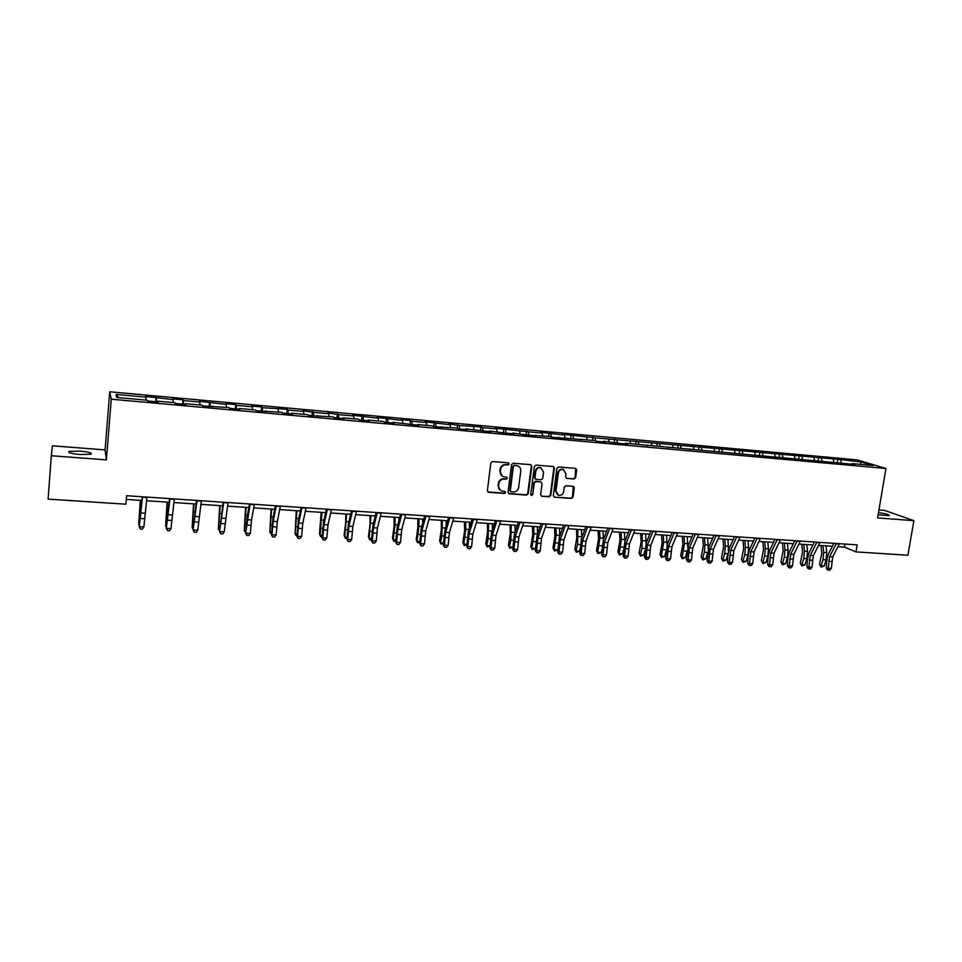 <?xml version="1.0" encoding="UTF-8"?>
<svg xmlns="http://www.w3.org/2000/svg" width="962" height="962" viewBox="0 0 962 962"><rect width="100%" height="100%" fill="white"/><g stroke="black" fill="none" stroke-linecap="round" stroke-linejoin="round"><path stroke-width="1.44" d="M509.187 463.985L508.453 462.842L492.508 461.519L490.824 462.95L487.385 490.656L488.684 492.303L504.413 493.47L505.579 492.484L504.882 491.366L501.767 491.029C499.47 490.187 498.4 488.492 498.544 485.93L498.833 483.633C499.494 480.675 501.274 479.16 504.184 479.088L506.216 479.244L507.383 478.258L506.661 477.128L503.631 476.803C501.286 475.974 500.192 474.254 500.336 471.657L500.625 469.348C501.286 466.378 503.066 464.874 505.976 464.802L508.02 464.971L509.187 463.985M502.32 476.202L499.867 471.38L500.156 469.083C500.817 466.125 502.597 464.61 505.507 464.55L507.539 464.706L508.706 463.72L508.417 462.842M487.806 491.919L503.944 493.181L504.87 491.366M500.42 490.379L498.075 485.642L498.364 483.345C499.025 480.399 500.805 478.884 503.703 478.811L505.735 478.968L506.902 477.982L506.637 477.128M878.126 514.79L889.333 515.692C889.597 514.766 885.978 513.72 878.498 512.554M80.014 451.106L69.132 451.418C67.484 452.609 71.14 453.643 80.074 454.545L90.909 454.244C92.508 453.042 88.877 451.996 80.014 451.106M574.049 478.98L575.673 477.585L576.707 469.973L575.685 468.386L558.549 466.955L556.902 468.35L553.306 495.586L554.292 497.162L571.44 498.46L573.063 497.065L574.29 487.902L573.304 486.327L565.848 485.726L564.225 487.121L563.612 491.678C562.902 494.444 561.219 495.646 558.561 495.31L555.94 491.101L558.309 473.184C558.994 470.454 560.654 469.24 563.263 469.528L565.993 473.797L565.596 476.791L566.606 478.379L574.049 478.98L575.132 477.32L575.661 468.374M877.597 517.929L913.9 520.658L907.887 555.266L856 551.887L857.166 544.877L126.599 495.719L125.89 504.196L48.1 499.122L51.323 455.723L106.385 459.872L111.267 399.206L885.966 468.482L877.597 517.929M531.794 466.293L530.531 464.646L513.203 463.227L511.531 464.634L508.032 492.207L509.03 493.795L526.599 495.129L528.258 493.71L531.794 466.293L530.783 464.694M536.002 465.103L553.138 466.51L554.377 468.145L550.793 495.394L549.146 496.801L541.594 496.212L540.608 494.636L542.051 483.573L540.8 481.95L535.93 481.565L534.283 482.972L532.78 494.516L531.433 495.466L530.747 494.36L534.343 466.51L536.002 465.103M111.267 399.206L109.74 391.787L857.01 459.872L885.966 468.482M837.349 462.301L837.842 459.271L595.045 437.854L562.65 434.283L564.538 435.089L540.391 432.263L542.195 433.056L528.318 431.806L495.081 428.15L496.729 428.944L482.527 427.657L480.928 426.863L459.223 425.541L448.701 423.941L450.18 424.723L425.096 421.801L426.503 422.571L411.784 421.248L410.437 420.466L401.214 419.636L402.525 420.406L377.044 417.436L378.258 418.205L352.585 415.211L353.703 415.981L338.444 414.598L327.826 412.963L328.848 413.72L313.408 412.325L302.753 410.69L303.691 411.447L288.059 410.028L287.181 409.271L262.385 407.708L261.616 406.95L251.695 406.06L252.429 406.794L236.399 405.351L235.726 404.605L225.685 403.691L226.323 404.437L199.362 401.298L199.88 402.032L183.441 400.553L182.984 399.819L172.691 398.881L173.1 399.615L145.683 396.428L145.983 397.15L116.041 394.432L116.775 397.486L147.258 400.228L147.571 400.986L158.273 401.948L157.912 401.19L157.804 401.9M837.842 459.271L861.327 461.988L873.171 465.512L852.176 463.624L855.014 464.49L625.516 443.241L627.657 444.083L619.179 443.326L603.475 441.257L605.543 442.099L596.969 441.33L594.925 440.488L551.755 437.265L549.867 436.435L528.739 435.197L512.698 433.092L514.442 433.922L505.459 433.116L489.321 430.988L490.993 431.818L465.668 428.872L467.243 429.677L458.044 428.86L456.493 428.042L433.898 426.683L432.443 425.877L417.496 424.531L418.903 425.336L392.965 422.33L394.276 423.136L384.728 422.27L383.453 421.476L368.133 420.093L369.348 420.899L359.68 420.021L358.501 419.228L343.001 417.833L344.119 418.626L334.331 417.748L333.249 416.955L308.658 415.44L307.672 414.658L291.775 413.227L292.688 414.009L282.648 413.107L281.782 412.325L256.325 410.75L255.555 409.968L239.249 408.501L239.959 409.283L229.653 408.357L229.004 407.575L202.645 405.928L202.104 405.158L185.377 403.655L185.858 404.425L175.288 403.475L174.856 402.705L157.912 401.19M834.006 462L833.2 459.439M822.125 460.93L821.32 458.357M814.658 460.257L813.864 457.684M802.645 459.175L801.863 456.601M795.093 458.501L794.323 455.916M782.948 457.407L782.19 454.81M775.324 456.722L774.566 454.124M763.046 455.615L762.313 453.006M755.326 454.918L754.605 452.308M742.917 453.799L742.207 451.19M735.112 453.102L734.415 450.481M722.57 451.972L721.873 449.35M714.682 451.262L713.996 448.629M701.995 450.12L701.322 447.486M694.023 449.41L693.361 446.765M681.192 448.256L680.543 445.598M690.139 449.05L689.73 449.651M673.123 447.522L672.486 444.865M660.148 446.356L659.535 443.698M668.843 447.138L668.446 447.739M651.995 445.622L651.382 442.953M638.876 444.444L638.275 441.774M647.306 445.202L646.909 445.815M630.627 443.698L630.038 441.029M617.376 442.604L616.786 439.826M625.516 443.241L625.132 443.855M609.006 441.762L608.453 439.069M595.634 440.776L595.045 437.854M603.475 441.257L603.102 441.883M587.145 439.79L586.616 437.085M573.641 438.949L573.063 435.858M581.18 439.261L580.82 439.874M565.031 437.806L564.538 435.089M551.394 437.109L550.817 433.838M558.621 437.229L558.273 437.854M542.664 435.786L542.195 433.056M528.884 435.221L528.318 431.806M535.786 435.173L535.461 435.81M520.033 433.754L519.588 431.012M506.084 433.165L505.555 429.737M512.698 433.092L512.373 433.73M497.138 431.697L496.729 428.944M483.02 431.096L482.527 427.657M489.321 430.988L489.009 431.637M473.977 429.617L473.593 426.839M459.668 429.004L459.223 425.541M465.668 428.872L465.367 429.509M450.541 427.501L450.18 424.723M436.051 426.875L435.642 423.4M441.726 426.719L441.438 427.368M426.815 425.372L426.503 422.571M412.157 424.735L411.784 421.248M417.496 424.531L417.219 425.192M402.813 423.208L402.525 420.406M387.963 422.558L387.626 419.047M392.965 422.33L392.712 422.991M378.511 421.031L378.258 418.205M363.48 420.37L363.191 416.835M368.133 420.093L367.893 420.767M353.92 418.819L353.703 415.981M338.696 418.145L338.444 414.598M343.001 417.833L342.773 418.506M329.04 416.582L328.848 413.72M313.6 415.885L313.408 412.325M317.544 415.548L317.34 416.221M303.836 414.309L303.691 411.447M288.203 413.612L288.059 410.028M291.775 413.227L291.582 413.913M278.331 412.013L278.222 409.139M262.494 411.303L262.385 407.708M265.68 410.882L265.5 411.568M252.501 409.692L252.429 406.794M236.46 408.958L236.399 405.351M239.249 408.501L239.081 409.199M226.347 407.347L226.323 404.437M210.101 406.601L210.089 402.958M212.494 406.096L212.337 406.794M199.868 404.966L199.88 402.032M183.393 404.196L183.441 400.553M185.377 403.655L185.245 404.365M173.052 402.549L173.1 399.615M156.361 401.767L156.457 398.1M145.899 400.108L145.983 397.15M118.687 397.655L116.041 394.432M106.385 459.872L105.074 449.903L52.393 445.815L51.323 455.723M913.9 520.658L884.391 510.353L878.943 509.932M105.074 449.903L109.74 391.787M837.95 546.669L844.504 547.113L856 551.887M126.287 499.398L141.775 500.42M146.513 500.745L169.047 502.236M173.833 502.549L195.971 504.028M200.793 504.341L222.559 505.796M227.429 506.12L248.809 507.539M253.727 507.864L274.735 509.259M279.689 509.583L300.348 510.954M305.339 511.291L325.637 512.638M330.663 512.974L350.625 514.297M355.687 514.634L375.312 515.933M380.411 516.281L399.699 517.556M404.822 517.905L423.785 519.155M428.944 519.504L447.595 520.743M452.789 521.091L471.127 522.306M476.346 522.655L494.372 523.845M499.615 524.194L517.352 525.372M522.619 525.721L540.055 526.887M545.358 527.236L562.505 528.378M567.833 528.727L584.692 529.846M590.043 530.206L606.625 531.301M612 531.661L628.318 532.744M633.717 533.104L649.759 534.175M655.182 534.535L670.959 535.581M676.406 535.942L691.918 536.976M697.39 537.337L712.65 538.347M718.133 538.708L733.152 539.706M738.66 540.079L753.426 541.053M758.958 541.426L773.484 542.388M779.028 542.76L793.325 543.71M798.881 544.071L812.95 545.009M818.518 545.382L832.358 546.296M860.256 464.357L861.327 461.988M841.401 462.662L840.572 460.101M845.009 544.059L844.504 547.113M155.748 401.719L156.121 397.378M182.612 404.124L182.984 399.819M209.127 406.505L209.524 402.224M235.329 408.862L235.726 404.605M261.207 411.183L261.616 406.95M286.76 413.48L287.181 409.271M312.001 415.74L312.434 411.568M336.94 417.989L337.373 413.84M361.58 420.19L362.025 416.077M385.918 422.378L386.375 418.278M409.968 424.543L410.437 420.466M433.742 426.599L434.211 422.631M457.263 428.451L457.708 424.759M480.507 430.303L480.928 426.863M503.463 432.263L503.872 428.956M526.142 434.307L526.563 431.012M548.556 436.327L548.977 433.044M570.719 438.311L571.151 435.064M592.628 440.283L593.061 437.049M614.285 442.231L614.73 439.021M635.702 444.155L636.159 440.957M656.878 446.067L657.335 442.881M677.825 447.943L678.282 444.793M698.532 449.807L699.001 446.669M719.023 451.659L719.492 448.532M739.285 453.475L739.754 450.372M759.319 455.279L759.8 452.188M779.148 457.058L779.629 453.992M798.749 458.826L799.242 455.772M818.157 460.57L818.638 457.527M508.465 493.47L526.106 494.829L527.765 493.422L531.289 466.041M514.55 465.512L513.383 466.498L510.305 490.68L511.014 491.786L513.335 491.979C516.221 491.907 517.989 490.392 518.65 487.457L520.767 470.959C520.911 468.338 519.793 466.618 517.424 465.8L514.069 465.247L513.383 466.498M510.569 491.522L509.836 490.392L512.902 466.233M518.181 466.065L516.678 465.68M514.069 465.247L516.197 465.416M541.594 496.212L548.641 496.512L550.276 495.105L553.859 467.881L553.354 466.546M541.065 481.998L535.425 481.289L533.778 482.696L532.78 494.516M530.988 495.189L532.287 494.215M543.554 472.065L540.788 467.772C538.143 467.472 536.471 468.698 535.774 471.44L534.944 477.801L536.207 479.437L541.077 479.822L542.724 478.415L543.554 472.065M541.305 467.953L540.283 467.52C537.638 467.207 535.966 468.434 535.269 471.176L535.774 471.44M535.425 479.112L534.451 477.525L535.269 471.176M566.606 478.379L573.508 478.715M563.72 469.672L562.734 469.276C560.125 468.987 558.465 470.202 557.78 472.907L558.309 473.184M557.527 494.829L555.411 490.812L557.78 472.907M554.292 497.162L570.899 498.16L572.522 496.777L573.292 486.327M140.284 500.324L138.696 524.362L140.548 500.348M139.334 525.252L138.696 524.362L139.394 524.398M146.97 497.089L143.855 527.008L139.478 526.743L140.452 529.064L142.304 529.148L140.56 529.04M142.544 496.789L139.213 526.815L142.22 496.765M139.213 526.815L140.452 529.064M142.304 529.148L143.855 527.008M167.099 502.104L165.584 525.998L167.436 502.128M166.414 527.212L165.584 525.998L166.486 526.046M193.566 503.86L192.135 527.609L193.987 503.896M193.146 529.112L192.135 527.609L193.254 527.681M174.338 498.929L170.983 528.643L166.666 528.391L167.568 530.687L169.432 530.771L167.701 530.663M169.973 498.629L166.318 528.439L169.54 498.605M166.318 528.439L167.568 530.687M169.432 530.771L170.983 528.643M201.347 500.745L197.775 530.254L193.506 530.002L194.336 532.287L196.212 532.371L194.504 532.263M197.042 500.456L193.085 530.05L196.513 500.42M193.085 530.05L194.336 532.287M196.212 532.371L197.775 530.254M219.721 505.603L218.362 529.208L220.214 505.639M219.576 530.711L218.362 529.208L219.673 529.28M245.55 507.323L244.264 530.783L246.116 507.359M245.683 532.287L244.264 530.783L245.779 530.868M271.056 509.018L269.841 532.335L271.705 509.054M271.452 533.85L269.841 532.335L271.549 532.443M228.03 502.537L224.218 531.854L220.009 531.601L220.779 533.862L222.667 533.946L220.971 533.85M223.773 502.26L219.516 531.649L223.148 502.212M219.516 531.649L220.779 533.862M222.667 533.946L224.218 531.854M254.365 504.316L251.503 519.985L250.336 533.429L246.176 533.176L246.885 535.425L248.785 535.509L247.114 535.401M250.168 504.028L245.623 533.213L247.09 517.111L249.447 503.98M245.623 533.213L246.885 535.425M248.785 535.509L250.336 533.429M280.387 506.06L277.321 521.632L276.142 534.98L272.03 534.728L272.679 536.964L274.579 537.049L272.931 536.952M276.238 505.784L273.208 521.368L272.03 534.728L271.392 534.776L272.895 518.771L275.421 505.735M271.392 534.776L272.679 536.964M274.579 537.049L276.142 534.98M306.072 507.792L302.814 523.244L301.623 536.519L297.559 536.267L298.148 538.479L300.06 538.564L298.436 538.467M301.972 507.515L298.749 522.991L297.559 536.267L296.861 536.303L298.376 520.406L301.082 507.455M296.861 536.303L298.148 538.479M300.06 538.564L301.623 536.519M331.445 509.499L327.994 524.843L326.791 538.035L322.775 537.794L323.316 539.983L325.228 540.067L323.617 539.971M327.405 509.223L323.978 524.591L322.775 537.794L322.017 537.818L323.557 522.017L326.419 509.163M322.017 537.818L323.316 539.983M325.228 540.067L326.791 538.035M356.505 511.183L352.874 526.43L351.659 539.526L347.691 539.297L348.172 541.474L350.084 541.558L348.509 541.462M352.513 510.918L348.905 526.178L347.691 539.297L346.861 539.321L348.424 523.617L351.443 510.846M346.861 539.321L348.172 541.474M350.084 541.558L351.659 539.526M381.265 512.854L377.453 527.982L376.226 541.017L372.306 540.776L372.727 542.941L374.651 543.025L373.088 542.929M377.32 512.59L373.533 527.741L372.306 540.776L371.404 540.8L373.003 525.192L376.166 512.505M371.404 540.8L372.727 542.941M374.651 543.025L376.226 541.017M405.723 514.502L401.731 529.521L400.493 542.472L396.621 542.243L396.993 544.384L398.917 544.48L397.378 544.384M401.827 514.237L397.859 529.28L396.621 542.243L395.659 542.255L397.282 526.743L400.589 514.153M395.659 542.255L396.993 544.384M398.917 544.48L400.493 542.472M429.894 516.125L425.721 531.048L424.47 543.915L420.647 543.686L420.959 545.815L422.895 545.911L421.368 545.815M426.034 515.86L421.897 530.808L420.647 543.686L419.636 543.698L421.26 528.282L424.723 515.776M419.636 543.698L420.959 545.815M422.895 545.911L424.47 543.915M453.763 517.736L449.434 532.551L448.172 545.346L444.396 545.117L444.648 547.234L446.596 547.318L445.081 547.234M449.951 517.472L445.647 532.311L444.396 545.117L443.314 545.129L444.973 529.797L448.569 517.388M443.314 545.129L444.648 547.234M446.596 547.318L448.172 545.346M477.356 519.324L472.859 534.042L471.596 546.753L467.857 546.536L468.061 548.629L470.009 548.725L468.518 548.629M473.593 519.071L469.119 533.802L467.857 546.536L466.714 546.536L468.398 531.301L472.138 518.963M466.714 546.536L468.061 548.629M470.009 548.725L471.596 546.753M500.673 520.887L496.007 535.509L494.733 548.148L491.041 547.931L491.197 550.011L493.157 550.108L491.678 550.011M496.945 520.634L492.316 535.281L491.041 547.931L489.85 547.931L491.546 532.792L495.418 520.538M489.85 547.931L491.197 550.011M493.157 550.108L494.733 548.148M523.713 522.438L518.891 536.964L517.604 549.53L513.961 549.314L514.069 551.382L516.029 551.466L514.574 551.382M520.033 522.186L515.247 536.736L513.961 549.314L512.71 549.302L514.429 534.259L518.434 522.077M512.71 549.302L514.069 551.382M516.029 551.466L517.604 549.53M546.476 523.965L541.51 538.407L540.223 550.889L536.616 550.673L536.676 552.729L538.636 552.825L537.193 552.729M542.845 523.725L537.902 538.167L536.616 550.673L535.305 550.673L537.049 535.702L541.173 523.617M535.305 550.673L536.676 552.729M538.636 552.825L540.223 550.889M568.987 525.48L563.876 539.826L562.566 552.236L559.006 552.02L559.018 554.064L560.99 554.16L559.559 554.064M565.391 525.24L560.305 539.598L559.006 552.02L557.647 552.008L559.403 537.133L563.648 525.132M557.647 552.008L559.018 554.064M560.99 554.16L562.566 552.236M591.233 526.984L585.978 541.221L584.668 553.571L581.132 553.354L581.108 555.387L583.08 555.471L581.673 555.387M587.686 526.743L582.443 541.005L581.132 553.354L579.737 553.342L581.505 538.552L585.87 526.623M579.737 553.342L581.108 555.387M583.08 555.471L584.668 553.571M613.215 528.463L607.828 542.616L606.505 554.882L603.018 554.677L602.946 556.685L604.918 556.782L603.535 556.697M609.716 528.222L604.34 542.388L603.018 554.677L601.563 554.653L603.354 539.959L607.84 528.102M601.563 554.653L602.946 556.685M604.918 556.782L606.505 554.882M634.956 529.93L629.425 543.987L628.102 556.192L624.651 555.976L624.542 557.972L626.515 558.068L625.144 557.984M631.493 529.689L625.985 543.77L624.651 555.976L623.148 555.964L624.951 541.341L629.557 529.557M623.148 555.964L624.542 557.972M626.515 558.068L628.102 556.192M656.457 531.373L650.793 545.334L649.446 557.479L646.043 557.275L646.512 559.259L645.887 559.247L647.871 559.343L646.512 559.259M653.03 531.144L647.378 545.117L646.043 557.275L644.492 557.251L646.308 542.712L651.033 531.012M644.492 557.251L645.887 559.247M647.871 559.343L649.446 557.479M296.26 510.69L295.118 533.874L296.969 510.738M296.921 535.389L295.899 535.329L295.118 533.874L297.005 533.982M321.164 512.337L319.516 533.694L320.081 535.389L321.945 512.397M322.066 536.904L320.815 536.832L320.081 535.389L322.162 535.509M345.755 513.973L345.695 522.667L344.119 535.197L344.745 536.892L346.609 514.033M346.921 538.407L345.442 538.323L344.745 536.892L347.005 537.024M370.069 515.596L370.045 524.23L368.434 536.688L369.119 538.371L370.983 515.656M371.476 539.766L369.769 539.79L369.119 538.371L371.548 538.516M374.855 517.76L374.855 515.909M394.083 517.183L394.119 525.781L392.46 538.155L393.205 539.838L395.093 524.711L395.057 517.255M395.743 541.041L393.807 541.245L392.46 538.155M393.807 541.245L393.205 539.838L395.803 539.995M398.905 520.55L398.893 517.508M417.821 518.758L417.893 527.308L416.197 539.61L417.003 541.281L418.927 526.25L418.855 518.831M419.709 542.303L417.556 542.688L416.197 539.61M417.556 542.688L417.003 541.281L419.769 541.45M422.691 523.136L422.643 519.083M441.269 520.322L441.402 528.811L439.658 541.041L440.512 542.712L441.811 535.834L442.376 520.394M443.41 543.566L441.041 544.107L439.658 541.041M441.041 544.107L440.512 542.712L443.446 542.893M446.2 525.565L446.115 520.646M464.454 521.861L464.634 530.315L462.854 542.46L463.756 544.119L465.776 529.268L465.62 521.933M466.81 544.817L464.249 545.502L462.854 542.46M464.249 545.502L463.756 544.119L466.847 544.312M469.444 527.849L469.324 522.186M487.373 523.388L487.59 531.782L485.774 543.867L486.736 545.526L488.107 538.732L488.6 523.46M489.959 546.055L487.181 546.897L485.774 543.867M487.181 546.897L486.736 545.526L489.971 545.719M492.424 530.014L492.255 523.713M510.028 524.891L510.281 533.249L508.429 545.25L509.439 546.897L510.858 540.151L511.303 524.975M512.818 547.282L509.848 548.268L508.429 545.25M509.848 548.268L509.439 546.897L512.83 547.113M515.139 532.094L514.923 525.216M532.419 526.37L532.72 534.692L530.832 546.62L531.89 548.268L534.018 533.682L533.754 526.467M535.425 548.508L532.263 549.615L530.832 546.62M532.263 549.615L531.89 548.268L535.425 548.484M537.602 534.078L537.325 526.707M554.557 527.849L554.894 536.111L552.97 547.979L554.088 549.615L556.24 535.112L555.94 527.934M554.425 550.961L554.088 549.615L557.623 549.831L554.425 550.961L552.97 547.979M557.623 549.831L557.804 548.989M559.8 536.002L559.475 528.174M576.442 529.304L576.827 537.53L574.867 549.314L576.022 550.949L577.549 544.324L577.885 529.401M576.322 552.284L576.022 550.949L579.521 551.166L576.322 552.284L574.867 549.314M579.521 551.166L579.942 549.35M581.745 537.89L581.385 529.629M598.087 530.735L598.508 538.912L596.512 550.649L597.727 552.272L599.939 537.938L599.579 530.832M597.979 553.595L597.727 552.272L601.178 552.477L597.979 553.595L596.512 550.649M601.178 552.477L601.815 549.783M603.439 539.718L603.03 531.072M619.492 532.154L619.949 540.295L617.917 551.947L619.167 553.571L621.428 539.321L621.031 532.263M619.396 554.882L619.167 553.571L622.582 553.775L619.396 554.882L617.917 551.947M622.582 553.775L623.436 550.3M624.879 541.522L624.446 532.491M640.656 533.561L641.149 541.654L639.093 553.246L640.379 554.858L641.991 548.352L642.243 533.669M640.584 556.168L640.379 554.858L643.758 555.074L640.584 556.168L639.093 553.246M643.758 555.074L644.805 550.877M646.091 543.302L645.622 533.898M661.579 534.956L662.109 543.013L660.028 554.533L661.363 556.132L663.672 542.051L663.215 535.064M661.519 557.431L661.363 556.132L664.694 556.337L661.519 557.431L660.028 554.533M664.694 556.337L665.932 551.503M667.051 545.105L666.558 535.281M682.274 536.327L682.84 544.336L680.723 555.795L682.106 557.395L684.451 543.398L683.958 536.447M682.238 558.682L682.106 557.395L685.413 557.599L682.238 558.682L680.723 555.795M685.413 557.599L686.832 552.152M687.758 546.921L687.265 536.664M702.753 537.686L703.342 545.658L701.202 557.046L702.621 558.645L704.328 552.248L705.002 544.72L704.473 537.806M702.729 559.92L702.621 558.645L705.892 558.85L702.729 559.92L701.202 557.046M705.892 558.85L707.515 552.777M708.236 548.809L707.743 538.023M722.991 539.033L723.628 546.969L721.452 558.285L722.919 559.884L724.651 553.523L725.324 546.031L724.771 539.153M722.991 561.147L722.919 559.884L726.154 560.076L722.991 561.147L721.452 558.285M726.154 560.076L728.006 553.27M728.45 550.853L728.006 539.369M677.705 532.804L671.909 546.681L670.562 558.742L667.195 558.549L667.64 560.521L666.991 560.509L668.987 560.605L667.64 560.521M674.314 532.575L668.542 546.464L667.195 558.549L665.596 558.513L667.436 544.059L672.258 532.431M665.596 558.513L666.991 560.509M668.987 560.605L670.562 558.742M698.713 534.211L692.796 548.003L691.45 560.004L688.119 559.8L688.527 561.772L687.866 561.76L689.862 561.856L688.527 561.772M695.37 533.994L689.465 547.799L688.119 559.8L686.471 559.776L688.323 545.406L693.253 533.85M686.471 559.776L687.866 561.76M689.862 561.856L691.45 560.004M719.492 535.618L713.443 549.314L712.096 561.243L708.802 561.05L709.198 563.01L708.513 562.986L710.509 563.083L709.198 563.01M716.185 535.389L710.148 549.11L708.802 561.05L707.106 561.014L708.97 546.729L714.008 535.245M707.106 561.014L708.513 562.986M710.509 563.083L712.096 561.243M740.043 537L733.874 550.613L732.515 562.481L729.256 562.277L729.629 564.225L728.931 564.213L730.928 564.309L729.629 564.225M736.772 536.772L730.615 550.408L729.256 562.277L727.525 562.241L727.849 555.122L729.4 548.039L734.547 536.628M727.525 562.241L728.931 564.213M730.928 564.309L732.515 562.481M743.025 540.367L743.686 548.256L741.486 559.511L742.989 561.099L744.744 554.773L745.418 547.33L744.841 540.488M743.037 562.361L742.989 561.099L746.187 561.291L743.037 562.361L741.486 559.511M746.187 561.291L747.955 554.978L748.628 547.546L748.039 540.704M760.365 538.359L754.076 551.899L752.705 563.696L749.494 563.504L749.843 565.44L749.133 565.415L751.13 565.512L749.843 565.44M757.13 538.143L750.853 551.695L749.494 563.504L747.714 563.467L748.027 556.385L749.602 549.326L754.845 537.986M747.714 563.467L749.133 565.415M751.13 565.512L752.705 563.696M762.842 541.678L763.539 549.53L761.315 560.726L762.842 562.313L764.634 556.024L765.307 548.617L764.694 541.81M762.866 563.564L762.842 562.313L766.005 562.505L762.866 563.564L761.315 560.726M766.005 562.505L767.796 556.216L768.47 548.821L767.856 542.015M780.471 539.718L774.061 553.162L772.69 564.898L769.504 564.706L769.828 566.63L769.107 566.606L771.103 566.702L769.828 566.63M777.26 539.502L770.875 552.97L769.504 564.706L767.688 564.67L767.989 557.623L769.588 550.613L774.927 539.345M767.688 564.67L769.107 566.606M771.103 566.702L772.69 564.898M782.443 542.989L783.164 550.793L780.916 561.928L782.491 563.504L784.307 557.251L784.98 549.891L784.343 543.109M782.479 564.742L782.491 563.504L785.617 563.696L782.479 564.742L780.916 561.928M785.617 563.696L787.433 557.443L788.106 550.096L787.469 543.314M800.348 541.053L793.83 554.425L792.447 566.089L789.297 565.896L789.61 567.808L788.864 567.796L790.872 567.881L789.61 567.808M797.173 540.836L790.68 554.22L789.297 565.896L787.445 565.86L787.734 558.85L789.357 551.875L794.792 540.68M787.445 565.86L788.864 567.796M790.872 567.881L792.447 566.089M801.839 544.276L802.597 552.044L800.312 563.119L801.923 564.682L803.763 558.465L804.436 551.142L803.775 544.396M801.887 565.921L801.923 564.682L805.026 564.874L801.887 565.921L800.312 563.119M805.026 564.874L806.865 558.657L807.539 551.346L806.865 544.612M820.009 542.376L813.383 555.663L812 567.267L808.874 567.075L809.174 568.975L808.417 568.963L810.413 569.059L809.174 568.975M816.87 542.171L810.269 555.459L808.874 567.075L806.986 567.027L807.274 560.064L808.922 553.138L814.441 542.003M806.986 567.027L808.417 568.963M810.413 569.059L812 567.267M821.019 545.55L821.813 553.282L819.504 564.285L821.151 565.848L823.015 559.668L823.688 552.392L823.003 545.682M821.079 567.075L821.151 565.848L824.218 566.041L821.079 567.075L819.504 564.285M824.218 566.041L826.081 559.86L826.755 552.585L826.057 545.887M839.453 543.686L832.731 556.89L831.336 568.434L828.246 568.253L828.522 570.129L827.753 570.117L829.761 570.213L828.522 570.129M836.351 543.482L829.641 556.697L828.246 568.253L826.322 568.193L826.598 561.267L828.27 554.377L833.874 543.314M826.322 568.193L827.753 570.117M829.761 570.213L831.336 568.434M140.115 508.237L140.825 508.285M144.961 513.227L140.584 512.95M144.444 518.758L140.067 518.482M146.921 497.45L142.508 497.162M166.378 518.602L167.015 518.638M167.051 509.98L167.977 510.04M192.989 520.262L193.771 520.322M193.651 511.7L194.805 511.772M172.102 514.947L167.785 514.67M171.561 520.442L167.232 520.177M174.29 499.29L169.925 499.001M198.906 516.654L194.637 516.378M198.328 522.101L194.059 521.837M201.298 501.106L196.994 500.817M219.264 521.909L220.178 521.969M219.925 513.395L221.284 513.48M245.214 523.532L246.272 523.605M245.875 515.079L247.438 515.175M270.839 525.132L272.042 525.216M271.512 516.726L273.268 516.847M225.373 518.326L221.152 518.061M224.771 523.749L220.551 523.484M227.97 502.898L223.713 502.621M251.503 519.985L247.342 519.72M250.878 525.372L246.717 525.12M254.305 504.677L250.108 504.389M277.321 521.632L273.208 521.368M276.659 526.972L272.547 526.719M280.315 506.421L276.166 506.144M302.814 523.244L298.749 522.991M302.128 528.559L298.076 528.306M306 508.14L301.9 507.876M327.994 524.843L323.978 524.591M327.284 530.122L323.28 529.882M331.373 509.848L327.32 509.583M352.874 526.43L348.905 526.178M352.14 531.673L348.184 531.421M356.433 511.531L352.429 511.267M377.453 527.982L373.533 527.741M376.695 533.201L372.787 532.96M381.18 513.203L377.236 512.938M401.731 529.521L397.859 529.28M400.962 534.704L397.09 534.463M405.639 514.838L401.743 514.574M425.721 531.048L421.897 530.808M424.927 536.195L421.103 535.954M429.798 516.462L425.95 516.209M449.434 532.551L445.647 532.311M448.617 537.674L444.841 537.433M453.667 518.073L449.867 517.809M472.859 534.042L469.119 533.802M472.017 539.129L468.29 538.888M477.26 519.66L473.496 519.408M496.007 535.509L492.316 535.281M495.153 540.56L491.462 540.331M500.565 521.224L496.849 520.971M518.891 536.964L515.247 536.736M518.013 541.991L514.369 541.762M523.605 522.775L519.925 522.522M541.51 538.407L537.902 538.167M540.62 543.398L537.012 543.169M546.368 524.302L542.736 524.062M563.876 539.826L560.305 539.598M562.962 544.781L559.391 544.564M568.879 525.817L565.283 525.577M585.978 541.221L582.443 541.005M585.04 546.151L581.517 545.935M591.113 527.308L587.566 527.068M607.828 542.616L604.34 542.388M606.878 547.51L603.39 547.294M613.107 528.787L609.595 528.547M629.425 543.987L625.985 543.77M628.463 548.857L625.023 548.641M634.848 530.242L631.373 530.014M650.793 545.334L647.378 545.117M649.807 550.18L646.404 549.975M656.337 531.685L652.909 531.457M296.164 526.719L297.486 526.803M296.825 518.362L298.773 518.494M321.164 528.282L322.631 528.378M321.837 519.973L323.978 520.117M345.875 529.834L347.462 529.93M346.548 521.572L348.869 521.729M370.298 531.361L371.993 531.469M370.971 523.148L373.472 523.316M394.42 532.864L396.236 532.984M395.093 524.711L397.763 524.879M418.254 534.355L420.202 534.475M418.927 526.25L421.777 526.43M441.811 535.834L443.867 535.954M442.484 527.765L445.502 527.97M465.091 537.289L467.255 537.421M465.776 529.268L468.951 529.473M488.107 538.732L490.379 538.864M488.78 530.759L492.123 530.976M510.858 540.151L513.227 540.295M511.531 532.226L515.019 532.455M533.345 541.558L535.822 541.714M534.018 533.682L537.59 533.91M555.567 542.941L558.152 543.109M556.24 535.112L559.776 535.341M577.549 544.324L580.218 544.492M578.222 536.531L581.709 536.76M599.266 545.682L602.044 545.851M599.939 537.938L603.402 538.167M620.755 547.017L623.616 547.198M621.428 539.321L624.843 539.55M641.991 548.352L644.949 548.532M642.664 540.692L646.055 540.921M662.998 549.663L666.053 549.855M663.672 542.051L667.027 542.267M683.778 550.961L686.916 551.166M684.451 543.398L687.758 543.614M704.328 552.248L707.539 552.453M705.002 544.72L708.272 544.937M724.651 553.523L727.885 553.727M725.324 546.031L728.559 546.248M671.909 546.681L668.542 546.464M670.911 551.491L667.544 551.286M677.585 533.116L674.194 532.888M692.796 548.003L689.465 547.799M691.774 552.789L688.455 552.585M698.592 534.535L695.237 534.307M713.443 549.314L710.148 549.11M712.421 554.076L709.126 553.871M719.372 535.93L716.053 535.702M733.874 550.613L730.615 550.408M732.828 555.351L729.569 555.146M739.91 537.301L736.639 537.085M744.744 554.773L747.955 554.978M745.418 547.33L748.628 547.546M754.076 551.899L750.853 551.695M753.018 556.601L749.795 556.397M760.233 538.672L756.986 538.455M764.634 556.024L767.796 556.216M765.307 548.617L768.47 548.821M774.061 553.162L770.875 552.97M772.991 557.84L769.804 557.647M780.326 540.019L777.128 539.802M784.307 557.251L787.433 557.443M784.98 549.891L788.106 550.096M793.83 554.425L790.68 554.22M792.748 559.066L789.586 558.874M800.204 541.353L797.029 541.149M803.763 558.465L806.865 558.657M804.436 551.142L807.539 551.346M813.383 555.663L810.269 555.459M812.289 560.293L809.162 560.088M819.864 542.676L816.726 542.472M823.015 559.668L826.081 559.86M823.688 552.392L826.755 552.585M832.731 556.89L829.641 556.697M831.613 561.495L828.535 561.303M839.321 543.987L836.218 543.783M69.048 452.525L69.132 451.418"/></g></svg>
